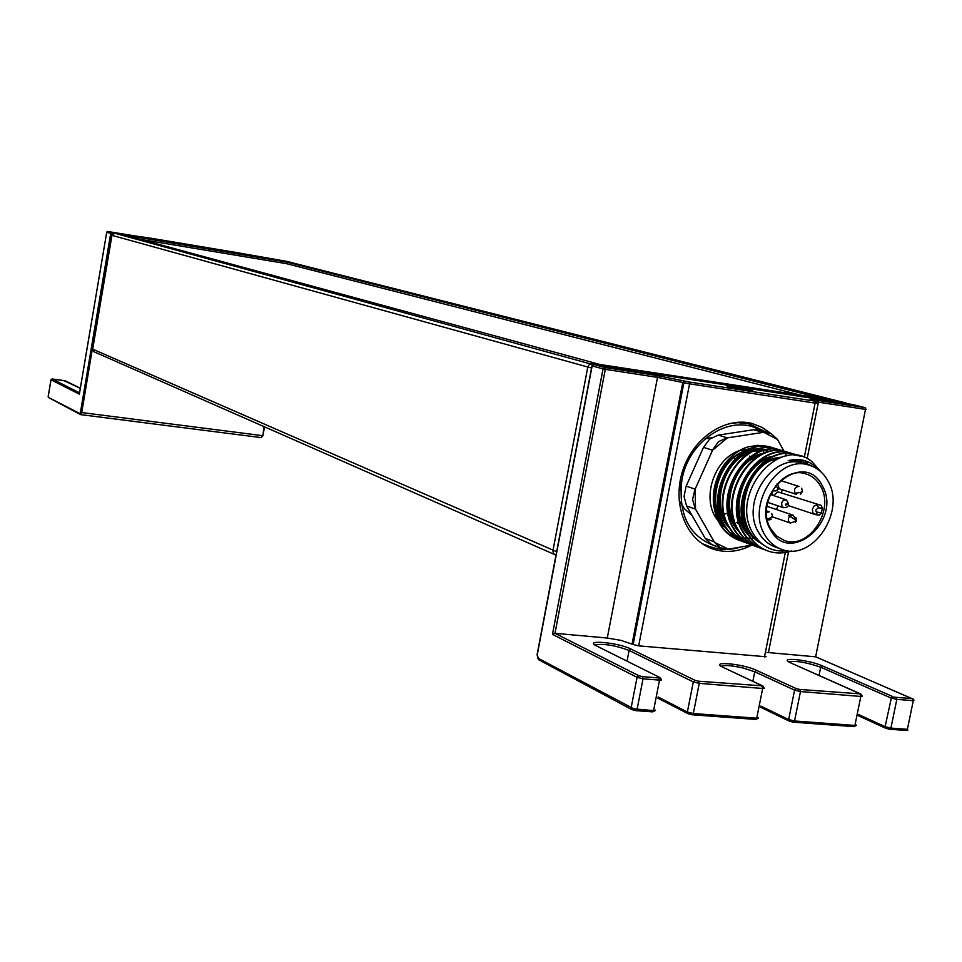 <?xml version="1.0" encoding="UTF-8"?>
<svg xmlns="http://www.w3.org/2000/svg" width="962" height="962" viewBox="0 0 962 962"><rect width="100%" height="100%" fill="white"/><g stroke="black" fill="none" stroke-linecap="round" stroke-linejoin="round"><path stroke-width="1.44" d="M191.835 245.502L207.022 248.1L191.835 245.502M79.774 413.504L80.628 414.634L81.71 412.554L80.471 412.277L79.774 413.504L48.954 397.691M79.461 393.53L106.71 232.335L112.698 233.802M826.178 399.074L599.939 364.49L124.639 235.065L287.145 262.169L826.093 399.495M287.145 262.169L286.868 263.756M140.344 239.346L286.52 263.672L804.773 396.212M728.583 549.182L714.586 542.448L720.225 547.787L728.583 549.182L751.971 545.045C738.395 552.092 724.987 553.282 711.736 548.617C685.641 539.177 671.981 503.354 682.695 470.707C693.061 437.938 725.264 416.378 752.152 423.508L762.096 427.368L770.935 433.513M781.264 446.236L782.635 448.761M633.14 644.516L620.875 640.355L607.275 638.034L554.99 633.321L605.29 369.336L657.515 377.381L683.898 382.708L633.14 644.516L638.684 645.851L766.101 656.757M750.48 390.067L752.561 390.716C756.445 392.268 729.725 387.47 727.176 386.159C723.977 384.896 743.301 388.143 750.48 390.067M816.233 401.827L865.511 409.391L815.632 656.818L766.967 652.452M552.477 634.391L637.06 677.332L631.12 707.9L631.757 709.547L635.978 710.653L637.084 709.391L643.037 678.799L659.511 680.134L653.571 710.605L633.814 708.838L537.926 658.14L537.193 655.146L592.147 365.897L603.042 368.891L552.477 634.391L554.99 633.321L638.852 675.745L637.06 677.332L643.037 678.799L642.448 676.623L638.852 675.745M907.815 730.146L907.394 729.304L890.92 728.09L889.718 729.256L885.725 728.27L889.718 729.256M913.383 699.206L816.077 657.01M691.305 474.591L697.967 459.716M686.171 486.087L703.487 447.366L712.565 450.204L695.129 489.189L686.171 486.087L684.042 496.416L686.579 505.964L695.526 509.187L714.225 541.834L705.218 538.419L711.615 544.504L721.151 548.196M718.265 435.101L753.763 429.701L763.082 432.395L727.404 437.854L718.265 435.101L709.679 439.081L703.487 447.366M760.124 430.182L753.763 429.701M705.218 538.419L686.579 505.964M786.555 455.916L785.389 453.775M785.269 453.571L784.619 452.38M784.475 452.104L784.03 451.298M783.922 451.106L777.536 439.442L763.756 432.311L771.175 433.634L777.536 439.442M695.526 509.187L695.129 489.189M714.586 542.448L714.225 541.834M763.082 432.395L763.756 432.311M712.565 450.204L727.404 437.854M773.869 460.618L773.292 459.884M765.247 452.837L763.371 451.803M759.439 450.168L757.671 449.651M757.034 449.494L753.992 448.941M753.318 448.869L751.43 448.737M750.456 448.713L740.211 450.372M739.67 450.565C715.608 457.936 701.875 495.238 715.271 516.834L718.398 521.44M719.564 522.799L723.388 526.394M695.177 508.537L692.568 499.434L694.804 489.947M761.808 450.925L756.192 450.156M755.218 450.132L744.997 451.755L747.558 453.98M742.856 452.525C719.492 460.894 706.769 497.318 719.829 518.482L723.051 523.208M728.402 531.313L719.408 520.562C712.469 507.022 712.205 492.376 718.59 476.635C725.204 462.506 734.944 453.559 747.823 449.819M749.819 449.362L759.102 448.881M759.98 448.989L764.273 449.855L759.872 449.013M747.666 446.981C736.868 450.673 728.066 458.044 721.247 469.071C711.207 488.167 710.69 506.421 719.684 523.809C724.35 531.685 730.759 537.145 738.9 540.199L739.465 540.403C731.312 537.361 724.903 531.89 720.237 524.001C704.172 498.725 720.117 455.002 747.666 446.981L757.695 445.322L767.339 446.572M812.325 466.305L802.007 461.207L788.215 460.642L802.705 461.411M761.05 543.157C727.452 526.491 744.347 458.513 781.312 457.263M762.024 543.963L761.411 543.758M748.472 535.173C725.36 512.818 742.856 459.656 774.037 456.108M738.876 531.553C716.149 509.295 733.369 456.95 764.213 453.234M729.4 527.982C707.058 505.82 724.013 454.268 754.509 450.408M756.228 450.144L764.369 450.192M765.151 450.324L767.796 450.913M724.723 526.202C713.636 512.337 711.591 495.815 718.59 476.635M754.064 537.782L752.176 538.047M750.528 538.191L748.436 538.263M746.344 538.203L744.167 537.998M743.746 537.95L740.451 537.301M739.97 537.181L736.038 535.834M735.413 535.569L729.533 532.166M741.125 540.957L739.465 540.403M745.79 542.688L744.107 542.135C735.942 539.081 729.521 533.597 724.855 525.685C703.114 492.424 738.551 436.087 772.149 447.57L775.035 448.508M775.312 448.605L777.356 449.482M750.48 544.432L748.797 543.867C740.608 540.812 734.174 535.317 729.497 527.38C707.719 494.011 743.265 437.482 776.923 449.001L779.821 449.927M755.218 546.188L753.511 545.622C745.309 542.556 738.852 537.049 734.162 529.088C712.361 495.622 748.003 438.888 781.733 450.432L784.643 451.37M759.968 547.955L758.248 547.39C750.035 544.312 743.566 538.792 738.876 530.808C717.027 497.234 752.765 440.295 786.567 451.875L789.501 452.813M789.79 452.922L791.858 453.811M792.147 453.956L794.852 455.435M800.432 459.704L801.875 461.171M803.991 463.636L802.609 463.215C772.101 452.729 740.018 503.006 758.645 532.491C762.746 539.634 768.349 544.492 775.456 547.065L780.819 549.025M764.766 549.735L763.034 549.158C754.797 546.079 748.316 540.536 743.614 532.539C721.716 498.857 757.575 441.726 791.437 453.318L794.384 454.268M794.672 454.377L797.702 455.747M804.761 460.654L807.286 463.203M791.738 550.949C783.381 553.619 775.408 553.631 767.844 550.949C759.583 547.859 753.102 542.303 748.388 534.283C726.454 500.505 762.409 443.157 796.344 454.785L800.997 456.433M788.215 460.642C800.396 457.671 810.557 460.774 818.698 469.973M759.86 542.075C730.627 524.134 744.889 463.552 778.727 458.225M746.548 531.733C729.112 509.006 743.782 464.802 770.706 457.599M736.94 528.066C719.877 505.483 734.295 462.073 760.834 454.761M727.464 524.446C710.774 501.996 724.939 459.379 751.094 451.96M753.511 451.25L763.756 450.348M764.67 450.444L768.999 451.274M722.775 522.643C706.264 500.276 720.31 458.044 746.284 450.577M748.701 449.855L758.958 448.929M821.259 472.126L811.988 461.7C779.485 433.958 728.054 495.298 753.523 534.102C761.796 546.921 773.183 552.465 787.71 550.733M767.844 550.949L767.255 550.733C759.006 547.643 752.524 542.087 747.811 534.066C725.877 500.3 761.82 442.989 795.754 454.605L800.528 456.313M762.337 548.905C754.148 545.815 747.714 540.283 743.037 532.323C721.151 498.665 756.986 441.546 790.848 453.15L791.954 453.463M759.691 547.823L757.683 547.174C749.458 544.095 743.001 538.576 738.299 530.603C716.462 497.041 752.188 440.127 785.978 451.695L787.084 452.02M753.511 545.622L752.933 545.406C744.732 542.34 738.287 536.832 733.597 528.884C711.796 495.43 747.426 438.708 781.144 450.252L782.25 450.577M748.111 543.614C739.982 540.548 733.585 535.064 728.931 527.176C707.166 493.819 742.688 437.313 776.346 448.821L779.521 449.867M743.434 541.883C735.317 538.816 728.931 533.345 724.29 525.492C702.561 492.231 737.986 435.918 771.572 447.402L774.735 448.436M764.718 534.692C746.055 505.086 778.258 454.581 808.838 465.103C817.051 467.496 823.4 472.739 827.897 480.832C846.428 511.435 812.397 562.073 781.565 549.302C774.446 546.729 768.83 541.846 764.718 534.692M770.49 529.773C749.145 494.708 804.136 448.412 822.233 485.666C842.856 520.214 789.357 566.39 770.49 529.773M820.586 486.183C835.244 510.293 808.501 550.276 784.162 540.379L776.49 535.954L770.67 528.727C755.928 505.254 781.529 465.343 805.711 473.845C812.108 475.757 817.063 479.87 820.586 486.183M778.174 505.904L776.322 509.475M739.285 524.013L736.651 522.414M733.874 520.141L731.986 518.121M788.359 505.603L815.451 514.622L812.83 512.758L812.361 509.199L814.261 505.856L817.423 504.809L818.409 507.756L815.872 509.944L816.101 511.724L821.32 513.203L819.179 515.139L815.716 514.646M821.32 513.203L822.342 508.321L818.409 507.756M821.139 505.351L778.066 491.919L821.139 505.351L822.342 508.321M781.853 489.622L781.709 492.448M772.282 495.165L772.57 490.885M778.066 491.919L773.28 495.502M799.109 486.471L799.013 486.447C795.129 486.808 793.782 489.069 794.985 493.229L800.685 492.472L802.536 491.762L802.38 490.788L800.685 492.472M801.635 488.179L802.38 490.788M796.488 520.526L794.877 519.516L796.091 521.296L796.488 520.526M793.145 515.199L789.73 516.173L794.877 519.516M796.079 521.404L795.309 522.282L796.091 521.296M777.055 487.229L778.282 489.033L778.691 488.263L775.432 485.906M777.488 490.103L778.282 489.033M772.63 517.207L772.462 516.233L770.754 517.929L772.63 517.207M771.728 513.516L772.462 516.233M767.159 518.867L770.754 517.929M786.17 499.771L783.284 500.384L781.637 502.825L781.902 506.301L783.597 507.732C789.093 507.371 789.958 504.713 786.17 499.771L770.285 494.456M769.323 511.856L766.51 512.301M789.73 516.173C787.662 519.143 787.902 521.452 790.427 523.075L790.427 523.075M712.902 449.458L718.361 441.738L726.719 437.975M890.078 729.244L907.767 730.35M697.306 446.897L690.127 454.268M680.314 479.918L680.627 490.704M734.319 457.299L735.16 458.609M745.225 451.683L747.727 453.872M749.735 456.072L750.3 456.782M751.911 459.078L752.573 460.161M749.566 456.168L750.144 456.89M751.755 459.175L752.428 460.269M711.459 437.77L705.206 438.744M679.1 500.396L684.463 508.826L691.894 515.223M727.921 512.962L726.43 513.54M725.468 513.864L724.362 514.189M723.869 514.321L722.618 514.598M721.656 514.766L720.334 514.947M719.853 514.983L718.121 515.067M149.35 238.348L237.037 252.597L292.568 262.758L111.845 232.6L151.142 238.251L238.901 252.958M239.033 252.994L287.903 261.58M80.471 412.277L110.726 233.441L111.845 232.6L81.71 412.554L262.373 435.63L261.147 437.602L80.748 414.622M107.095 231.686L106.662 232.323L107.095 231.686M149.483 238.372L150.24 238.143M107.816 231.505L150.781 238.516M149.952 238.432L150.649 238.251M63.636 380.519L80.291 388.311M51.034 379.725L52.092 378.968L63.708 380.531M262.903 435.594L263.961 426.659M79.521 392.845L52.092 378.968L50.986 379.762L48.124 396.813M48.196 396.645L51.022 379.786L79.353 394.167M847.522 403.727L293.121 263.011L114.743 233.249L293.338 263.071M92.713 349.026L94.048 351.791L92.689 349.158L111.953 235.341L591.522 368.037M106.71 232.311L79.341 393.915M52.02 378.968L65.765 381.012L80.303 388.263M293.013 262.987L846.199 403.09L591.991 363.744L589.309 364.538L587.758 367.219L552.934 550.697L553.415 553.607L555.988 555.122M847.775 403.763L847.089 403.667M592.941 364.586L114.755 233.249L112.951 233.694L111.845 235.305L92.58 349.098L556.637 551.683M765.343 431.685L748.147 423.689L737.758 422.667L728.631 423.725M638.684 645.851L689.55 383.838L815.115 403.114L804.268 457.479M785.317 552.513L764.465 657.034M685.581 381.313L683.898 382.708L686.483 383.285L689.55 383.838L688.96 381.986L684.463 381.012L656.95 375.541L604.749 367.484L593.843 364.502L852.5 404.497L864.862 407.623L817.784 400.36C809.066 399.086 807.731 399.278 813.78 400.938L688.96 381.986M815.199 401.298L816.678 403.282L815.115 403.114L814.477 401.31M593.758 364.478L592.147 365.897L593.843 364.502L852.392 404.485M865.066 407.684L852.681 404.545M865.716 408.104L864.862 407.623L866.101 409.439M632.082 643.999L682.779 382.407L684.463 381.012M607.275 638.034L657.515 377.381L656.95 375.541M605.29 369.336L604.749 367.484L603.042 368.891L605.29 369.336M813.984 400.986L814.97 401.238M807.118 458.73L818.409 402.14L817.784 400.36M811.122 400.18L813.78 400.938M768.422 652.561L788.527 551.875M660.641 678.03L661.411 680.002L659.511 680.134L658.91 677.969L642.448 676.623M655.519 710.136L652.452 711.856L636.303 710.629M595.177 645.165L595.646 644.768C604.545 643.602 615.704 645.49 629.1 650.456L693.301 681.902L687.373 712.048L688.022 713.696L692.796 714.574L693.313 713.527L687.373 712.048L658.092 696.981M758.513 717.82L755.579 719.42L692.508 714.754M756.733 718.205L693.313 713.527L699.254 683.357L762.674 688.491L756.733 718.205M721.332 666.365C723.905 664.826 731.096 665.367 742.929 667.977L754.749 671.777L794.576 690.139L788.66 719.54L789.297 721.163L794.023 722.005L794.552 720.983L788.66 719.54L760.858 706.096M856.529 725.12L853.727 726.623L793.722 722.173M854.917 725.432L794.552 720.983L800.468 691.558L860.822 696.452L854.917 725.432M788.96 661.832C796.163 660.605 806.733 662.397 820.694 667.231L890.98 697.979L896.824 699.374L890.92 728.09L885.1 726.671L885.725 728.27L858.441 715.752M907.394 729.304L913.287 700.709L896.824 699.374L896.115 697.33L891.594 696.885L885.1 726.671L858.681 714.574M537.926 658.14L538.552 659.692L631.757 709.547L635.978 710.653M627.044 661.062L629.1 650.456L630.795 648.977C618.229 642.508 582.731 639.321 596.608 645.971L659.704 677.452L658.91 677.969M695.069 680.338L693.301 681.902L699.254 683.357L698.64 681.216L695.069 680.338L630.795 648.977M762.024 686.387L762.674 688.491L764.405 688.359L762.625 685.87L698.64 681.216M752.873 681.216L754.749 671.777L756.409 670.298C742.556 663.624 708.236 660.629 723.376 667.472L762.625 685.87M796.271 688.612L794.576 690.139L800.468 691.558L799.807 689.465L796.271 688.612L756.409 670.298M860.124 694.396L860.822 696.452L862.409 696.308L860.569 693.879L799.807 689.465M819.047 675.396L820.694 667.231L822.269 665.824C808.321 659.475 775.973 656.577 791.149 663.083L860.569 693.879M896.115 697.33L912.565 698.677L913.575 700.384M597.378 646.356L659.704 677.452M595.779 645.406L596.608 645.971M763.515 686.423L723.376 667.472M724.073 667.796L721.993 666.666M861.411 694.42L791.149 663.083M791.762 663.359L789.465 662.169M537.193 655.146L539.021 659.824M591.967 365.8L537.049 654.881M858.453 715.692L885.437 728.066M760.641 707.19L788.984 720.923M657.888 698.063L687.662 713.419M892.616 696.488L822.269 665.824M717.892 546.945C689.802 537.938 677.801 515.596 681.914 479.918C688.648 439.766 731.373 413.023 759.92 430.122M815.451 514.622L817.375 512.65M766.894 506.265L793.061 515.175L796.56 520.165M794.985 493.229L796.536 494.396M785.593 504.196C787.938 503.727 787.974 504.028 785.713 505.086L785.593 504.196M111.965 235.293L114.743 233.249M293.037 262.987L287.758 261.544M262.951 435.654L261.219 437.614M262.963 435.63L264.502 426.9M80.676 414.634L261.147 437.602M48.545 397.546L80.628 414.634M702.128 543.626L709.126 546.32M743.049 422.162L749.59 424.038L765.463 431.722M711.736 548.617L710.882 548.292M652.633 711.868L655.411 710.473M657.864 698.159L688.022 713.696L692.183 714.778M755.783 719.432L758.381 718.097M760.629 707.274L789.297 721.163L793.373 722.197M853.931 726.635L856.384 725.348M913.864 700.564L913.78 699.675M815.896 656.878L913.623 699.374M709.98 546.644C719.804 550.204 729.978 550.348 740.475 547.089M761.88 450.901L758.056 449.747M802.609 463.215L808.838 465.103M784.162 540.379L783.513 540.151M819.179 515.139L815.62 514.646M780.507 480.531L799.013 486.447M794.239 492.989L796.596 494.42M800.396 494.167L801.13 493.734M796.031 517.556L796.512 520.37M796.259 521.079L790.367 523.051L772.702 516.931M788.515 515.752L793.097 515.187M767.375 519.973L770.225 519.708M770.249 519.696L771.175 519.203M777.08 483.922L777.981 484.884M778.378 485.557L778.691 486.363M778.811 487.205L778.679 488.347M796.404 494.36L778.595 488.564L776.069 490.897L772.618 490.897M766.522 510.894L769.251 511.832M767.616 502.332L783.597 507.732M759.403 429.978L768.373 432.551M906.384 730.483L889.922 729.268M853.727 726.623L793.566 722.209M755.579 719.42L692.363 714.79M652.452 711.856L636.159 710.665M94.048 351.791L555.856 555.098"/></g></svg>

